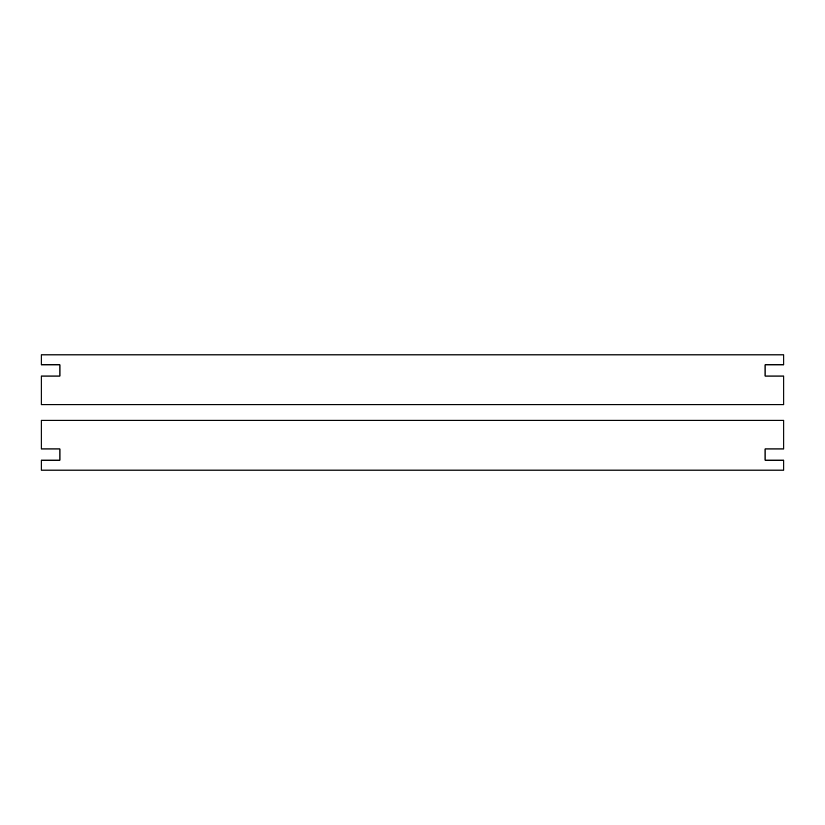 <?xml version="1.0" encoding="UTF-8"?>
<svg xmlns="http://www.w3.org/2000/svg" width="825" height="825" viewBox="0 0 825 825"><rect width="100%" height="100%" fill="white"/><g stroke="black" fill="none" stroke-linecap="round" stroke-linejoin="round"><path stroke-width="1.24" d="M765.064 364.846L783.75 364.846L783.75 354.884L41.25 354.884L41.25 364.846L59.936 364.846L59.936 376.056L41.25 376.056L41.25 404.714L783.75 404.714L783.75 376.056L765.064 376.056L765.064 364.846M783.75 460.154L765.064 460.154L765.064 448.944L783.75 448.944L783.75 420.286L41.25 420.286L41.25 448.944L59.936 448.944L59.936 460.154L41.25 460.154L41.25 470.116L783.75 470.116L783.75 460.154"/></g></svg>
